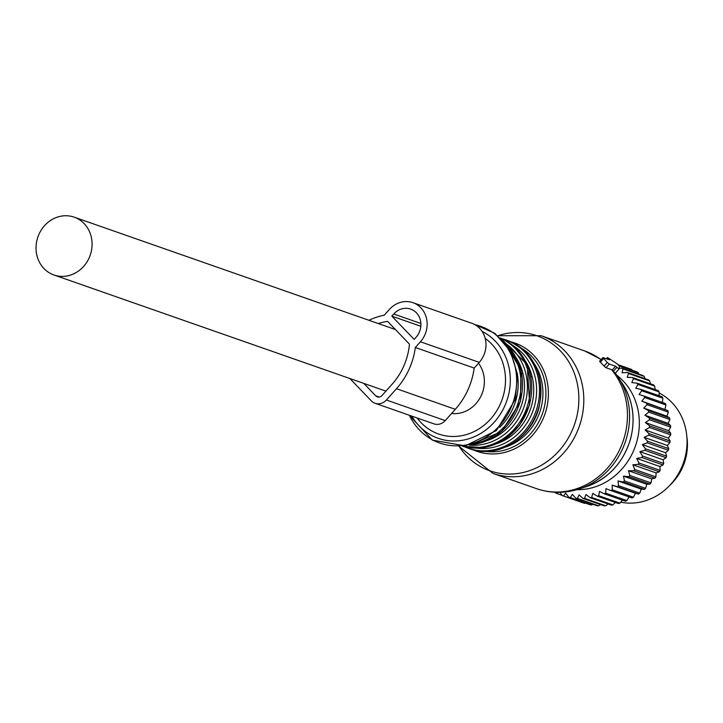 <?xml version="1.0" encoding="UTF-8"?>
<svg xmlns="http://www.w3.org/2000/svg" width="723" height="723" viewBox="0 0 723 723"><rect width="100%" height="100%" fill="white"/><g stroke="black" fill="none" stroke-linecap="round" stroke-linejoin="round"><path stroke-width="1.08" d="M669.832 485.305A51.053 46.164 -70.7 0 0 686.85 436.683M616.882 375.3A63.217 57.153 109.3 0 1 635.436 445.983A63.217 57.153 109.3 0 1 576.864 489.679M557.993 492.336L556.809 493.484A70.99 64.184 109.3 0 1 555.463 492.86L555.147 492.273M559.982 492.318L562.024 495.499L583.208 502.91A70.99 64.184 109.3 0 0 584.618 503.362L563.434 495.951A70.99 64.184 109.3 0 1 562.024 495.499M619.114 368.495L621.735 368.106A70.99 64.184 109.3 0 1 622.955 368.965L622.123 372.779L627.374 372.481A70.99 64.184 109.3 0 1 628.486 373.484L627.221 377.361L632.498 377.533A70.99 64.184 109.3 0 1 633.493 378.662L631.785 382.548L637.035 383.19A70.99 64.184 109.3 0 1 637.903 384.455L635.761 388.278L640.94 389.408A70.99 64.184 109.3 0 1 641.672 390.763L639.096 394.496L644.157 396.087A70.99 64.184 109.3 0 1 644.744 397.542L641.762 401.12L646.66 403.163A70.99 64.184 109.3 0 1 647.085 404.681L643.714 408.061L648.404 410.537A70.99 64.184 109.3 0 1 648.676 412.11L644.943 415.246L649.371 418.129A70.99 64.184 109.3 0 1 649.48 419.738L645.413 422.575L649.561 425.838A70.99 64.184 109.3 0 1 649.498 427.456L645.133 429.977L648.956 433.583A70.99 64.184 109.3 0 1 648.73 435.192L644.112 437.343L647.573 441.256A70.99 64.184 109.3 0 1 647.184 442.847L642.34 444.6L645.422 448.775A70.99 64.184 109.3 0 1 644.88 450.321L639.855 451.649L642.539 456.041A70.99 64.184 109.3 0 1 641.843 457.523L636.692 458.409L638.951 462.973A70.99 64.184 109.3 0 1 638.12 464.374L632.878 464.79L634.704 469.48A70.99 64.184 109.3 0 1 633.737 470.781L628.459 470.727L629.85 475.49A70.99 64.184 109.3 0 1 628.757 476.674L623.497 476.15L624.446 480.922A70.99 64.184 109.3 0 1 623.244 481.979L618.048 480.976L618.554 485.72A70.99 64.184 109.3 0 1 617.27 486.633L612.173 485.16L612.254 489.814A70.99 64.184 109.3 0 1 610.89 490.574L605.946 488.649L605.621 493.158A70.99 64.184 109.3 0 1 604.193 493.764L599.448 491.387L598.725 495.716A70.99 64.184 109.3 0 1 597.261 496.15L592.761 493.366L591.667 497.46A70.99 64.184 109.3 0 1 590.176 497.713L585.955 494.541L584.518 498.355A70.99 64.184 109.3 0 1 583.018 498.436L579.114 494.912L577.37 498.4A70.99 64.184 109.3 0 1 575.888 498.301L572.327 494.46L570.311 497.596A70.99 64.184 109.3 0 1 568.856 497.325L565.675 493.203L563.434 495.951M619.195 365.702L636.827 371.875A70.99 64.184 109.3 0 1 637.704 372.336A70.99 64.184 109.3 0 1 638.129 372.571L619.403 366.019M618.355 364.808L630.357 369.001A70.99 64.184 109.3 0 1 631.739 369.534L618.436 364.889M568.856 497.325L590.04 504.735A70.99 64.184 109.3 0 0 591.495 505.006L570.311 497.596M577.37 498.4L598.554 505.811A70.99 64.184 109.3 0 1 597.071 505.72L575.888 498.301M584.518 498.355L605.702 505.766A70.99 64.184 109.3 0 1 604.202 505.847L583.018 498.436M591.667 497.46L612.851 504.871A70.99 64.184 109.3 0 1 611.36 505.124L590.176 497.713M598.725 495.716L619.909 503.127A70.99 64.184 109.3 0 1 618.445 503.56L597.261 496.15M605.621 493.158L626.805 500.569A70.99 64.184 109.3 0 1 625.377 501.175L604.193 493.764M612.254 489.814L633.438 497.225A70.99 64.184 109.3 0 1 632.074 497.984L610.89 490.574M618.554 485.72L639.738 493.131A70.99 64.184 109.3 0 1 638.454 494.044L617.27 486.633M624.446 480.922L645.621 488.332A70.99 64.184 109.3 0 1 644.428 489.39L623.244 481.979M629.85 475.49L651.034 482.901A70.99 64.184 109.3 0 1 649.941 484.085L628.757 476.674M634.704 469.48L655.888 476.891A70.99 64.184 109.3 0 1 654.921 478.192L633.737 470.781M638.951 462.973L660.135 470.384A70.99 64.184 109.3 0 1 659.295 471.785L638.12 464.374M642.539 456.041L663.723 463.452A70.99 64.184 109.3 0 1 663.027 464.934L641.843 457.523M645.422 448.775L666.606 456.186A70.99 64.184 109.3 0 1 666.064 457.731L644.88 450.321M647.184 442.847L668.368 450.257A70.99 64.184 109.3 0 0 668.757 448.667L647.573 441.256M648.73 435.192L669.914 442.612A70.99 64.184 109.3 0 0 670.14 440.994L648.956 433.583M649.498 427.456L670.682 434.875A70.99 64.184 109.3 0 0 670.745 433.249L649.561 425.838M649.48 419.738L670.664 427.148A70.99 64.184 109.3 0 0 670.555 425.54L649.371 418.129M648.676 412.11L669.86 419.521A70.99 64.184 109.3 0 0 669.588 417.948L648.404 410.537M646.66 403.163L667.844 410.574A70.99 64.184 109.3 0 1 668.269 412.092L647.085 404.681M644.157 396.087L665.341 403.497A70.99 64.184 109.3 0 1 665.928 404.952L644.744 397.542M640.94 389.408L662.123 396.819A70.99 64.184 109.3 0 1 662.855 398.183L641.672 390.763M637.035 383.19L658.219 390.61A70.99 64.184 109.3 0 1 659.087 391.866L637.903 384.455M632.498 377.533L653.682 384.943A70.99 64.184 109.3 0 1 654.677 386.082L633.493 378.662M627.374 372.481L648.558 379.891A70.99 64.184 109.3 0 1 649.67 380.894L628.486 373.484M622.955 368.965L644.139 376.376A70.99 64.184 109.3 0 0 642.919 375.517L621.735 368.106M556.809 493.484L561.861 495.246M632.146 370.239L631.739 369.534M585.332 503.091L584.618 503.362M592.977 504.283L591.495 505.006M601.184 504.229L598.554 505.811M608.142 503.985L605.702 505.766M615.363 502.485L612.851 504.871M622.386 500.126L619.909 503.127M629.118 496.954L626.805 500.569M612.173 485.16L635.418 493.294L633.438 497.225M618.048 480.976L641.283 489.11L639.738 493.131M635.418 493.294L638.454 494.044M623.497 476.15L646.742 484.283L645.621 488.332M641.283 489.11L644.428 489.39M628.459 470.727L651.703 478.861L651.034 482.901M646.742 484.283L649.941 484.085M632.878 464.79L656.123 472.923L655.888 476.891M651.703 478.861L654.921 478.192M636.692 458.409L659.936 466.534L660.135 470.384M656.123 472.923L659.295 471.785M639.855 451.649L663.099 459.783L663.723 463.452M659.936 466.534L663.027 464.934M642.34 444.6L665.585 452.734L666.606 456.186M663.099 459.783L666.064 457.731M665.585 452.734L668.368 450.257M644.112 437.343L667.347 445.476L668.757 448.667M667.347 445.476L669.914 442.612M645.133 429.977L668.377 438.102L670.14 440.994M668.377 438.102L670.682 434.875M645.413 422.575L668.658 430.709L670.745 433.249M668.658 430.709L670.664 427.148M644.943 415.246L668.188 423.371L670.555 425.54M668.188 423.371L669.86 419.521M643.714 408.061L666.958 416.195L669.588 417.948M641.762 401.12L667.844 410.574M666.958 416.195L668.269 412.092M665.006 409.254L665.928 404.952M662.395 402.467L662.855 398.183M659.132 395.77L659.087 391.866M655.137 389.525L654.677 386.082M650.456 383.805L649.67 380.894M645.187 379.25L644.139 376.376M638.852 374.098L638.129 372.571M659.186 392.987A58.346 52.752 109.3 0 1 659.882 393.357A58.346 52.752 109.3 0 1 683.28 463.271A58.346 52.752 109.3 0 1 620.813 502.196M607.284 362.476L609.308 364.04L615.589 366.236L619.015 369.055L619.439 366.181L617.288 363.949L607.51 357.505L609.381 359.774L602.892 357.578L607.284 362.476L604.057 366.082L606.019 367.727L609.308 364.04M459.114 446.443L492.978 473.411L536.629 488.685A72.942 65.947 -70.7 0 0 624.509 436.701A72.942 65.947 -70.7 0 0 611.531 369.661L606.019 367.727M611.531 369.661L612.254 369.968L615.589 366.236M618.978 369.073L615.264 373.258L612.254 369.968M604.057 366.082A72.942 65.947 109.3 0 0 600.334 362.205L599.602 361.256M496.927 443.642A53.484 48.36 -70.7 0 0 531.568 405.639A53.484 48.36 -70.7 0 0 532.227 377.045A53.484 48.36 -70.7 0 0 525.684 361.455M532.227 377.045L530.908 376.584M487.709 440.415A53.484 48.36 -70.7 0 0 522.349 402.413A53.484 48.36 -70.7 0 0 523.009 373.818A53.484 48.36 -70.7 0 0 516.466 358.228M523.009 373.818L521.69 373.357M84.139 223.588A30.637 27.7 -70.7 0 0 74.171 217.153A30.637 27.7 -70.7 0 0 40.669 230.971A30.637 27.7 -70.7 0 0 43.976 268.549A30.637 27.7 -70.7 0 0 53.936 274.984A30.637 27.7 -70.7 0 0 87.447 261.166A30.637 27.7 -70.7 0 0 84.139 223.588M451.595 413.475A30.637 27.7 -70.7 0 0 480.388 397.261A30.637 27.7 -70.7 0 0 478.481 363.244M349.86 378.518L371.288 400.822A11.667 10.547 -70.7 0 0 375.083 403.271L433.927 423.859A11.667 10.547 -70.7 0 0 445.232 420.596L455.309 409.308A70.583 63.814 -70.7 0 0 474.171 368.079L479.268 362.368A24.311 21.979 -70.7 0 0 471.776 323.262L412.932 302.675A24.311 21.979 -70.7 0 0 389.381 309.471L384.284 315.183A70.583 63.814 -70.7 0 0 368.938 320.289M474.171 368.079L415.327 347.492L420.425 341.78A24.311 21.979 -70.7 0 0 412.932 302.675M375.083 403.271A11.667 10.547 -70.7 0 0 386.389 400.009L396.466 388.721A70.583 63.814 -70.7 0 0 415.327 347.492M416.077 337.252A17.506 15.825 -70.7 0 0 410.682 309.101A17.506 15.825 -70.7 0 0 393.728 313.999L391.812 316.141L414.171 339.394L416.077 337.252M378.301 323.561A63.778 57.659 -70.7 0 1 387.582 321.374L409.471 344.157A63.778 57.659 -70.7 0 1 392.119 384.202L382.042 395.481A4.862 4.392 -70.7 0 1 377.334 396.846A4.862 4.392 -70.7 0 1 375.752 395.824L363.814 383.398M420.84 326.29L391.812 316.141M613.348 371.324L616.782 367.483M607.618 359.159L608.179 358.527M600.334 362.205L603.56 358.599M601.03 359.665A72.942 65.947 -70.7 0 0 584.808 350.989L541.156 335.716A72.942 65.947 -70.7 0 1 580.849 421.428A72.942 65.947 -70.7 0 1 492.978 473.411M536.629 488.685C550.637 493.438 564.753 493.547 578.987 489.028A71.948 65.043 -70.7 0 0 626.678 437.542A71.948 65.043 -70.7 0 0 618.138 377.135A71.948 65.043 -70.7 0 0 615.318 373.195M578.987 489.028L586.57 486.561A66.082 59.747 -70.7 0 0 630.375 439.268A66.082 59.747 -70.7 0 0 622.53 383.786L615.156 372.969M459.15 446.443A71.514 64.654 -70.7 0 0 523.009 472.535A71.514 64.654 -70.7 0 0 575.969 419.828A71.514 64.654 -70.7 0 0 561.039 351.586A71.514 64.654 -70.7 0 0 497.894 335.716L541.156 335.716M511.071 341.852A57.379 51.875 109.3 0 1 546.064 410.42A57.379 51.875 109.3 0 1 473.285 449.86M485.485 451.387A55.508 50.176 -70.7 0 0 543.669 409.724A55.508 50.176 -70.7 0 0 521.563 348.269M506.145 446.868A53.484 48.36 -70.7 0 0 540.786 408.866A53.484 48.36 -70.7 0 0 534.903 364.681M538.635 407.817A57.379 51.875 -70.7 0 0 507.401 340.397C534.785 353.032 545.278 375.544 538.888 407.935C531.062 439.051 496.855 459.241 469.507 448.712A57.379 51.875 -70.7 0 0 538.635 407.817M469.507 448.712L468.061 448.206A57.379 51.875 -70.7 0 0 537.189 407.311A57.379 51.875 -70.7 0 0 505.955 339.891L502.015 338.698M476.773 448.161A55.436 50.113 -70.7 0 0 534.378 406.48A55.436 50.113 -70.7 0 0 512.743 345.368M529.417 404.6A57.379 51.875 -70.7 0 0 500.406 338.012L527.194 364.618L529.67 404.708L519.729 425.097L503.434 440.199L483.316 447.627L462.539 446.218A57.379 51.875 -70.7 0 0 529.417 404.6M462.837 446.181A57.379 51.875 -70.7 0 0 527.971 404.094A57.379 51.875 -70.7 0 0 500.614 338.219M469.245 445.124A55.436 50.113 -70.7 0 0 525.16 403.253A55.436 50.113 -70.7 0 0 504.961 343.045M470.845 444.735A57.379 51.875 -70.7 0 0 520.199 401.373A57.379 51.875 -70.7 0 0 505.964 344.338M475.4 443.344A57.379 51.875 -70.7 0 0 518.753 400.867A57.379 51.875 -70.7 0 0 508.667 348.269M499.656 427.338A55.436 50.113 -70.7 0 0 515.942 400.027A55.436 50.113 -70.7 0 0 517.659 375.906M409.399 415.273A61.853 55.915 -70.7 0 0 464.672 445.223A61.853 55.915 -70.7 0 0 514.161 398.924A61.853 55.915 -70.7 0 0 474.812 324.627M482.096 331.387A57.921 52.363 109.3 0 1 507.98 397.054A57.921 52.363 109.3 0 1 463.687 440.045A57.921 52.363 109.3 0 1 411.848 416.132M417.144 417.984A53.71 48.558 -70.7 0 0 464.871 435.002A53.71 48.558 -70.7 0 0 503.316 395.743A53.71 48.558 -70.7 0 0 485.205 338.4M479.268 362.368L420.425 341.78M455.309 409.308L396.466 388.721M445.232 420.596L386.389 400.009M420.894 323.497L393.728 313.999M379.204 397.035L375.752 395.824M615.264 373.258L619.015 369.055M606.416 358.744L607.51 357.505M599.611 361.247L602.892 357.578M584.808 350.989L601.184 359.494M622.53 383.786C633.068 400.542 635.707 419.06 630.447 439.313C623.136 462.865 608.504 478.617 586.57 486.561M507.401 340.397L505.955 339.891M464.229 446.678L468.061 448.206M505.811 344.139L520.949 370.049L520.452 401.482L501.626 431.495L470.592 444.799M409.308 415.246L432.372 440.135L465.25 445.874L496.511 430.483L515.354 399.331L517.505 374.324L510.293 351.035L494.875 333.312L473.782 324.094M395.454 329.561L74.171 217.153M385.928 391.134L53.936 274.984"/></g></svg>
